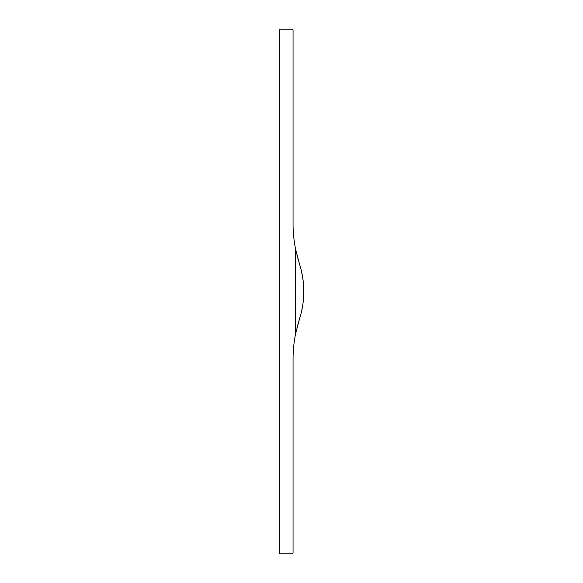 <?xml version="1.0" encoding="UTF-8"?>
<svg xmlns="http://www.w3.org/2000/svg" width="583" height="583" viewBox="0 0 583 583"><rect width="100%" height="100%" fill="white"/><g stroke="black" fill="none" stroke-linecap="round" stroke-linejoin="round"><path stroke-width="0.87" d="M295.683 333.389A129.579 129.579 0 0 0 293.052 359.398L293.052 552.859A0.991 0.991 0 0 1 292.061 553.85L279.206 553.85L279.206 29.15L292.061 29.15A0.991 0.991 0 0 1 293.052 30.141L293.052 223.602A129.579 129.579 0 0 0 295.683 249.611L295.683 333.389L299.378 319.382L296.944 327.85M296.958 255.186L300.952 269.018M301.469 271.153L303.116 280.438M303.269 281.778L303.779 290.057M303.787 292.535L303.269 301.2M302.971 303.67L301.513 311.679M300.894 314.215L299.378 319.382C305.288 300.792 305.288 282.208 299.378 263.618L295.683 249.611"/></g></svg>
